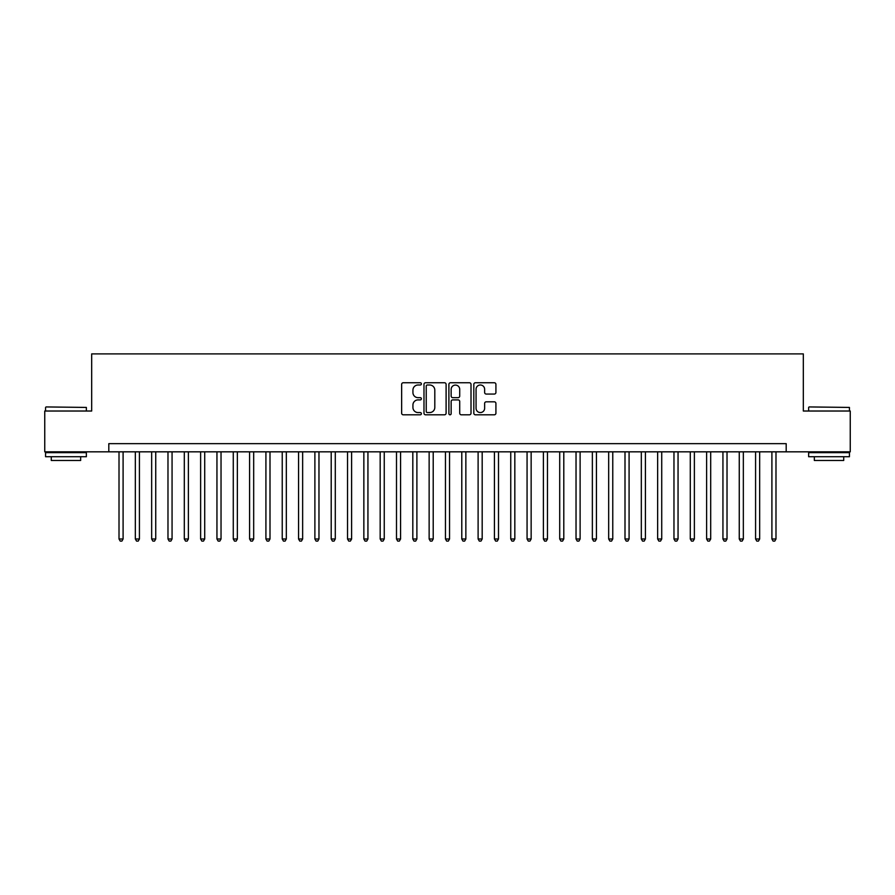 <?xml version="1.0" encoding="UTF-8"?>
<svg xmlns="http://www.w3.org/2000/svg" width="895" height="895" viewBox="0 0 895 895"><rect width="100%" height="100%" fill="white"/><g stroke="black" fill="none" stroke-linecap="round" stroke-linejoin="round"><path stroke-width="1.34" d="M421.388 383.877A1.119 1.119 0 0 0 420.258 382.758L403.242 382.758A1.6 1.6 0 0 0 401.642 384.358L401.642 413.199A1.6 1.6 0 0 0 403.242 414.799L420.258 414.799A1.119 1.119 0 0 0 421.388 413.68A1.119 1.119 0 0 0 420.258 412.561L418.066 412.561A5.124 5.124 0 0 1 412.931 407.426L412.931 405.021A5.124 5.124 0 0 1 418.066 399.897L420.258 399.897A1.119 1.119 0 0 0 421.388 398.778A1.119 1.119 0 0 0 420.258 397.66L418.066 397.66A5.124 5.124 0 0 1 412.931 392.525L412.931 390.13A5.124 5.124 0 0 1 418.066 384.995L420.258 384.995A1.119 1.119 0 0 0 421.388 383.877M494.32 394.057A1.6 1.6 0 0 0 495.919 392.446L495.919 384.358A1.6 1.6 0 0 0 494.32 382.758L475.413 382.758A1.6 1.6 0 0 0 473.813 384.358L473.813 413.199A1.6 1.6 0 0 0 475.413 414.799L494.32 414.799A1.6 1.6 0 0 0 495.919 413.199L495.919 403.421A1.6 1.6 0 0 0 494.32 401.821L486.231 401.821A1.6 1.6 0 0 0 484.631 403.421L484.631 408.265A4.285 4.285 0 0 1 480.346 412.561A4.285 4.285 0 0 1 476.062 408.265L476.062 389.28A4.285 4.285 0 0 1 480.346 384.995A4.285 4.285 0 0 1 484.631 389.28L484.631 392.446A1.6 1.6 0 0 0 486.231 394.057L494.32 394.057M108.81 451.83L44.75 451.83L44.75 411.018L91.682 411.018L91.682 353.894L803.318 353.894L803.318 411.018L850.25 411.018L850.25 451.83L786.19 451.83L786.19 443.663L108.81 443.663L108.81 451.83L786.19 451.83M446.102 384.358A1.6 1.6 0 0 0 444.491 382.758L425.595 382.758A1.6 1.6 0 0 0 423.984 384.358L423.984 413.199A1.6 1.6 0 0 0 425.595 414.799L444.491 414.799A1.6 1.6 0 0 0 446.102 413.199L446.102 384.358M450.509 382.758L469.405 382.758A1.6 1.6 0 0 1 471.016 384.358L471.016 413.199A1.6 1.6 0 0 1 469.405 414.799L461.317 414.799A1.6 1.6 0 0 1 459.717 413.199L459.717 401.497A1.6 1.6 0 0 0 458.117 399.897L452.747 399.897A1.6 1.6 0 0 0 451.147 401.497L451.147 413.68A1.119 1.119 0 0 1 450.028 414.799A1.119 1.119 0 0 1 448.898 413.68L448.898 384.358A1.6 1.6 0 0 1 450.509 382.758M427.351 384.995A1.119 1.119 0 0 0 426.233 386.125L426.233 411.431A1.119 1.119 0 0 0 427.351 412.561L429.678 412.561A5.124 5.124 0 0 0 434.802 407.426L434.802 390.13A5.124 5.124 0 0 0 429.678 384.995L427.351 384.995M459.717 389.37A4.285 4.285 0 0 0 455.432 385.085A4.285 4.285 0 0 0 451.147 389.37L451.147 396.06A1.6 1.6 0 0 0 452.747 397.66L458.117 397.66A1.6 1.6 0 0 0 459.717 396.06L459.717 389.37M119.013 451.83L119.013 538.991L123.096 538.991L123.096 451.83M123.096 538.991L121.877 541.106L120.243 541.106L119.013 538.991M46.059 406.934L86.367 407.426L46.059 406.934M65.973 456.718L45.567 456.718L45.567 452.646L86.367 452.646L86.367 456.718L65.973 456.718M80.662 456.718L80.662 460.477L51.283 460.477L51.283 456.718M809.114 406.934L849.433 407.426L809.114 406.934M829.027 456.718L808.632 456.718L808.632 452.646L849.433 452.646L849.433 456.718L829.027 456.718M843.716 456.718L843.716 460.477L814.338 460.477L814.338 456.718M135.335 451.83L135.335 538.991L139.419 538.991L139.419 451.83M139.419 538.991L138.199 541.106L136.566 541.106L135.335 538.991M151.658 451.83L151.658 538.991L155.741 538.991L155.741 451.83M155.741 538.991L154.522 541.106L152.888 541.106L151.658 538.991M167.98 451.83L167.98 538.991L172.064 538.991L172.064 451.83M172.064 538.991L170.844 541.106L169.211 541.106L167.98 538.991M184.303 451.83L184.303 538.991L188.386 538.991L188.386 451.83M188.386 538.991L187.156 541.106L185.533 541.106L184.303 538.991M200.625 451.83L200.625 538.991L204.709 538.991L204.709 451.83M204.709 538.991L203.478 541.106L201.856 541.106L200.625 538.991M216.948 451.83L216.948 538.991L221.031 538.991L221.031 451.83M221.031 538.991L219.801 541.106L218.179 541.106L216.948 538.991M233.271 451.83L233.271 538.991L237.354 538.991L237.354 451.83M237.354 538.991L236.123 541.106L234.49 541.106L233.271 538.991M249.593 451.83L249.593 538.991L253.677 538.991L253.677 451.83M253.677 538.991L252.446 541.106L250.813 541.106L249.593 538.991M265.916 451.83L265.916 538.991L269.999 538.991L269.999 451.83M269.999 538.991L268.768 541.106L267.135 541.106L265.916 538.991M282.238 451.83L282.238 538.991L286.322 538.991L286.322 451.83M286.322 538.991L285.091 541.106L283.458 541.106L282.238 538.991M298.561 451.83L298.561 538.991L302.644 538.991L302.644 451.83M302.644 538.991L301.414 541.106L299.78 541.106L298.561 538.991M314.883 451.83L314.883 538.991L318.967 538.991L318.967 451.83M318.967 538.991L317.736 541.106L316.103 541.106L314.883 538.991M331.206 451.83L331.206 538.991L335.289 538.991L335.289 451.83M335.289 538.991L334.059 541.106L332.425 541.106L331.206 538.991M347.528 451.83L347.528 538.991L351.612 538.991L351.612 451.83M351.612 538.991L350.381 541.106L348.748 541.106L347.528 538.991M363.851 451.83L363.851 538.991L367.934 538.991L367.934 451.83M367.934 538.991L366.704 541.106L365.07 541.106L363.851 538.991M380.174 451.83L380.174 538.991L384.257 538.991L384.257 451.83M384.257 538.991L383.026 541.106L381.393 541.106L380.174 538.991M396.496 451.83L396.496 538.991L400.568 538.991L400.568 451.83M400.568 538.991L399.349 541.106L397.716 541.106L396.496 538.991M412.819 451.83L412.819 538.991L416.891 538.991L416.891 451.83M416.891 538.991L415.672 541.106L414.038 541.106L412.819 538.991M429.141 451.83L429.141 538.991L433.214 538.991L433.214 451.83M433.214 538.991L431.994 541.106L430.361 541.106L429.141 538.991M445.464 451.83L445.464 538.991L449.536 538.991L449.536 451.83M449.536 538.991L448.317 541.106L446.683 541.106L445.464 538.991M461.786 451.83L461.786 538.991L465.859 538.991L465.859 451.83M465.859 538.991L464.639 541.106L463.006 541.106L461.786 538.991M478.109 451.83L478.109 538.991L482.181 538.991L482.181 451.83M482.181 538.991L480.962 541.106L479.328 541.106L478.109 538.991M494.432 451.83L494.432 538.991L498.504 538.991L498.504 451.83M498.504 538.991L497.284 541.106L495.651 541.106L494.432 538.991M510.743 451.83L510.743 538.991L514.826 538.991L514.826 451.83M514.826 538.991L513.607 541.106L511.974 541.106L510.743 538.991M527.065 451.83L527.065 538.991L531.149 538.991L531.149 451.83M531.149 538.991L529.929 541.106L528.296 541.106L527.065 538.991M543.388 451.83L543.388 538.991L547.471 538.991L547.471 451.83M547.471 538.991L546.252 541.106L544.619 541.106L543.388 538.991M559.711 451.83L559.711 538.991L563.794 538.991L563.794 451.83M563.794 538.991L562.575 541.106L560.941 541.106L559.711 538.991M576.033 451.83L576.033 538.991L580.117 538.991L580.117 451.83M580.117 538.991L578.897 541.106L577.264 541.106L576.033 538.991M592.356 451.83L592.356 538.991L596.439 538.991L596.439 451.83M596.439 538.991L595.22 541.106L593.586 541.106L592.356 538.991M608.678 451.83L608.678 538.991L612.762 538.991L612.762 451.83M612.762 538.991L611.542 541.106L609.909 541.106L608.678 538.991M625.001 451.83L625.001 538.991L629.084 538.991L629.084 451.83M629.084 538.991L627.865 541.106L626.231 541.106L625.001 538.991M641.323 451.83L641.323 538.991L645.407 538.991L645.407 451.83M645.407 538.991L644.187 541.106L642.554 541.106L641.323 538.991M657.646 451.83L657.646 538.991L661.729 538.991L661.729 451.83M661.729 538.991L660.51 541.106L658.877 541.106L657.646 538.991M673.969 451.83L673.969 538.991L678.052 538.991L678.052 451.83M678.052 538.991L676.821 541.106L675.199 541.106L673.969 538.991M690.291 451.83L690.291 538.991L694.375 538.991L694.375 451.83M694.375 538.991L693.144 541.106L691.522 541.106L690.291 538.991M706.614 451.83L706.614 538.991L710.697 538.991L710.697 451.83M710.697 538.991L709.466 541.106L707.844 541.106L706.614 538.991M722.936 451.83L722.936 538.991L727.02 538.991L727.02 451.83M727.02 538.991L725.789 541.106L724.156 541.106L722.936 538.991M739.259 451.83L739.259 538.991L743.342 538.991L743.342 451.83M743.342 538.991L742.112 541.106L740.478 541.106L739.259 538.991M755.581 451.83L755.581 538.991L759.665 538.991L759.665 451.83M759.665 538.991L758.434 541.106L756.801 541.106L755.581 538.991M771.904 451.83L771.904 538.991L775.987 538.991L775.987 451.83M775.987 538.991L774.757 541.106L773.123 541.106L771.904 538.991M45.567 411.018L45.567 407.426M54.875 452.646L54.875 451.83M77.071 452.646L77.071 451.83M86.367 411.018L86.367 407.426M808.632 411.018L808.632 407.426M817.929 452.646L817.929 451.83M840.125 452.646L840.125 451.83M849.433 411.018L849.433 407.426"/></g></svg>
